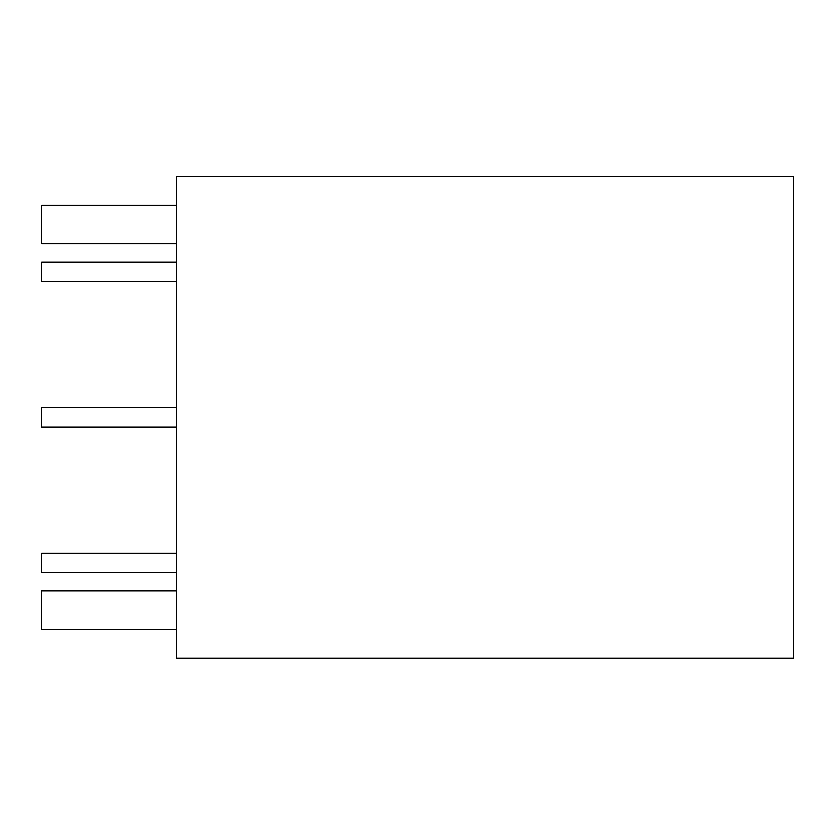 <?xml version="1.0" encoding="UTF-8"?>
<svg xmlns="http://www.w3.org/2000/svg" width="835" height="835" viewBox="0 0 835 835"><rect width="100%" height="100%" fill="white"/><g stroke="black" fill="none" stroke-linecap="round" stroke-linejoin="round"><path stroke-width="1.25" d="M793.25 658.168L176.634 658.168L176.634 176.446L793.25 176.446L793.25 658.168M176.634 572.622L41.75 572.622L41.75 553.344L176.634 553.344M176.634 262.002L41.75 262.002L41.75 281.27L176.634 281.27M176.634 426.946L41.75 426.946L41.75 407.668L176.634 407.668M176.634 590.731L41.75 590.731L41.75 629.266L176.634 629.266M176.634 205.347L41.75 205.347L41.75 243.883L176.634 243.883M656.07 658.554L637.825 658.554M638.305 658.554L551.956 658.554"/></g></svg>
